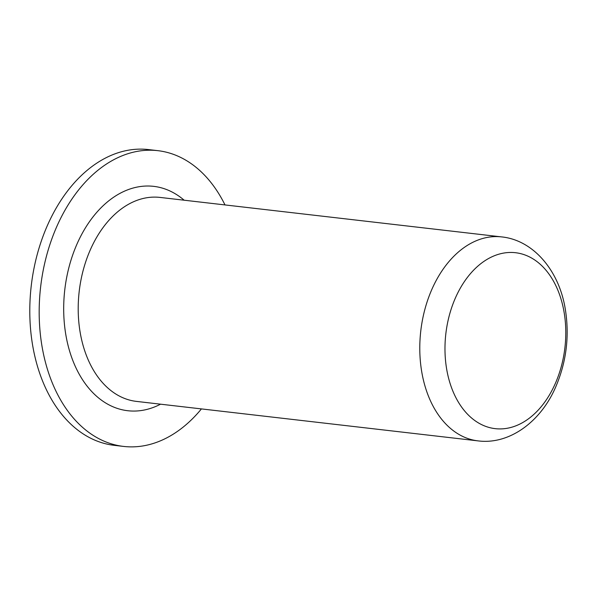 <?xml version="1.0" encoding="UTF-8"?>
<svg xmlns="http://www.w3.org/2000/svg" width="596" height="596" viewBox="0 0 596 596"><rect width="100%" height="100%" fill="white"/><g stroke="black" fill="none" stroke-linecap="round" stroke-linejoin="round"><path stroke-width="0.89" d="M201.426 408.908A148.866 100.769 -83.4 0 1 123.633 446.426A148.866 100.769 -83.4 0 1 91.352 434.186A148.866 100.769 -83.4 0 1 44.938 262.225A148.866 100.769 -83.4 0 1 157.821 150.661A148.866 100.769 -83.4 0 1 224.997 204.927M123.633 446.426L114.246 445.339A148.866 100.769 -83.4 0 1 81.972 433.106A148.866 100.769 -83.4 0 1 35.551 261.137A148.866 100.769 -83.4 0 1 148.434 149.574L157.821 150.661M476.01 421.372A88.551 59.935 96.6 0 0 495.216 428.651A88.551 59.935 96.6 0 0 564.926 347.572A88.551 59.935 96.6 0 0 515.547 252.719A88.551 59.935 96.6 0 0 448.401 319.084A88.551 59.935 96.6 0 0 476.01 421.372M114.186 392.958A102.668 69.494 96.6 0 0 136.447 401.399L478.029 440.876A102.668 69.494 -83.4 0 1 455.769 432.435A102.668 69.494 -83.4 0 1 423.756 313.839A102.668 69.494 -83.4 0 1 501.608 236.903L160.019 197.418A102.668 69.494 96.6 0 0 82.174 274.361A102.668 69.494 96.6 0 0 114.186 392.958M160.57 404.185A112.935 76.444 -83.4 0 1 103.272 401.443A112.935 76.444 -83.4 0 1 75.178 248.361A112.935 76.444 -83.4 0 1 184.149 200.211M478.029 440.876C509.029 444.929 540.93 422.11 556.053 386.163C566.491 361.377 569.575 335.682 565.284 309.086C559.041 270.115 533.025 240.046 501.608 236.903"/></g></svg>
